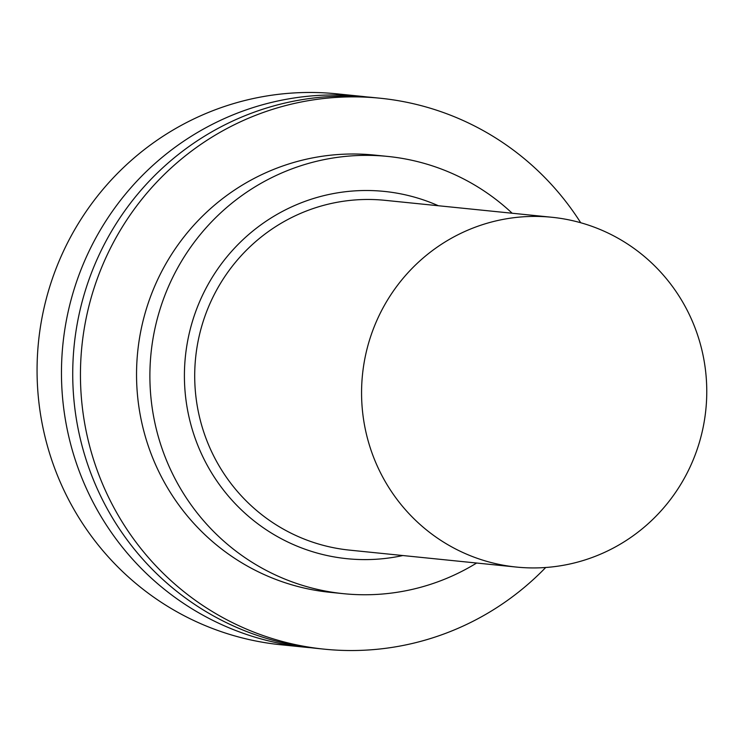 <?xml version="1.0" encoding="UTF-8"?>
<svg xmlns="http://www.w3.org/2000/svg" width="743" height="743" viewBox="0 0 743 743"><rect width="100%" height="100%" fill="white"/><g stroke="black" fill="none" stroke-linecap="round" stroke-linejoin="round"><path stroke-width="1.11" d="M366.903 96.943A276.879 271.789 95.8 0 0 361.265 96.311L336.867 93.832A276.879 271.789 95.8 0 0 80.801 219.575A276.879 271.789 95.8 0 0 73.473 508.584A276.879 271.789 95.8 0 0 280.938 644.766L305.336 647.237A276.879 271.789 95.8 0 0 310.983 647.747M361.265 96.311A276.879 271.789 95.8 0 0 105.2 222.055A276.879 271.789 95.8 0 0 97.872 511.063A276.879 271.789 95.8 0 0 305.336 647.237M580.701 222.733A276.879 271.789 95.8 0 0 380.249 98.234L372.54 97.454A276.879 271.789 95.8 0 0 116.465 223.197A276.879 271.789 95.8 0 0 109.137 512.206A276.879 271.789 95.8 0 0 316.611 648.379L324.32 649.168A276.879 271.789 95.8 0 0 545.706 567.494M380.249 98.234A276.879 271.789 95.8 0 0 124.183 223.977A276.879 271.789 95.8 0 0 116.855 512.986A276.879 271.789 95.8 0 0 324.32 649.168M512.159 213.232A219.742 215.711 95.8 0 0 387.827 156.439L374.481 155.083A219.742 215.711 95.8 0 0 171.252 254.877A219.742 215.711 95.8 0 0 165.438 484.25A219.742 215.711 95.8 0 0 330.096 592.32L343.442 593.676A219.742 215.711 95.8 0 0 476.644 563.027M387.827 156.439A219.742 215.711 95.8 0 0 184.598 256.233A219.742 215.711 95.8 0 0 178.784 485.606A219.742 215.711 95.8 0 0 343.442 593.676M438.361 205.737A184.589 181.199 95.8 0 0 230.599 252.49A184.589 181.199 95.8 0 0 208.681 467.914A184.589 181.199 95.8 0 0 402.845 555.532M551.919 217.272L385.06 200.331A175.794 172.571 95.8 0 0 222.473 280.167A175.794 172.571 95.8 0 0 217.82 463.66A175.794 172.571 95.8 0 0 349.554 550.126L516.413 567.067A175.794 172.571 95.8 0 0 705.85 409.597A175.794 172.571 95.8 0 0 551.919 217.272A175.794 172.571 95.8 0 0 389.341 297.107A175.794 172.571 95.8 0 0 384.679 480.6A175.794 172.571 95.8 0 0 516.413 567.067"/></g></svg>
